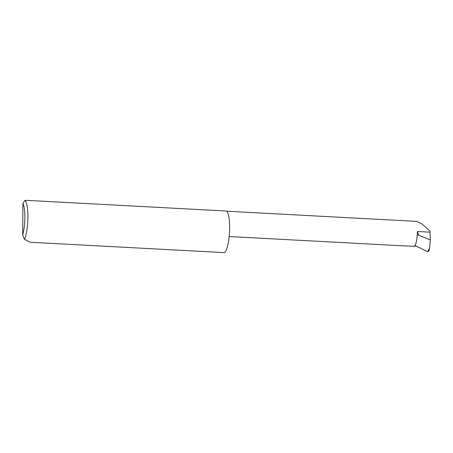 <?xml version="1.0" encoding="UTF-8"?>
<svg xmlns="http://www.w3.org/2000/svg" width="453" height="453" viewBox="0 0 453 453"><rect width="100%" height="100%" fill="white"/><g stroke="black" fill="none" stroke-linecap="round" stroke-linejoin="round"><path stroke-width="0.68" d="M229.167 236.54L399.914 245.668L414.767 246.33L415.475 245.69L427.779 251.783L428.951 250.803M26.738 200.356L24.841 200.419A20.963 4.609 93.1 0 1 27.888 217.225A20.963 4.609 93.1 0 1 24.502 239.377L30.136 242.247L224.529 252.644A20.963 4.609 93.1 0 0 224.722 252.502A20.963 4.609 93.1 0 0 229.592 230.09A20.963 4.609 93.1 0 0 226.019 211.013L26.738 200.356M226.591 211.211L416.913 221.387L422.372 224.246L429.954 231.047L430.35 240.005L429.625 247.831L427.779 251.783M418.708 235.101L417.236 235.198A12.576 2.763 -86.9 0 0 417.389 231.5L418.708 235.101L430.35 240.005M24.502 239.377L22.65 234.965L22.922 203.624L24.841 200.419M22.65 234.965A18.448 4.054 -86.9 0 0 22.922 203.624M414.444 246.194A12.576 2.763 -86.9 0 0 417.236 235.198M417.389 231.5L430.01 232.174M428.923 251.104L429.45 248.788"/></g></svg>

